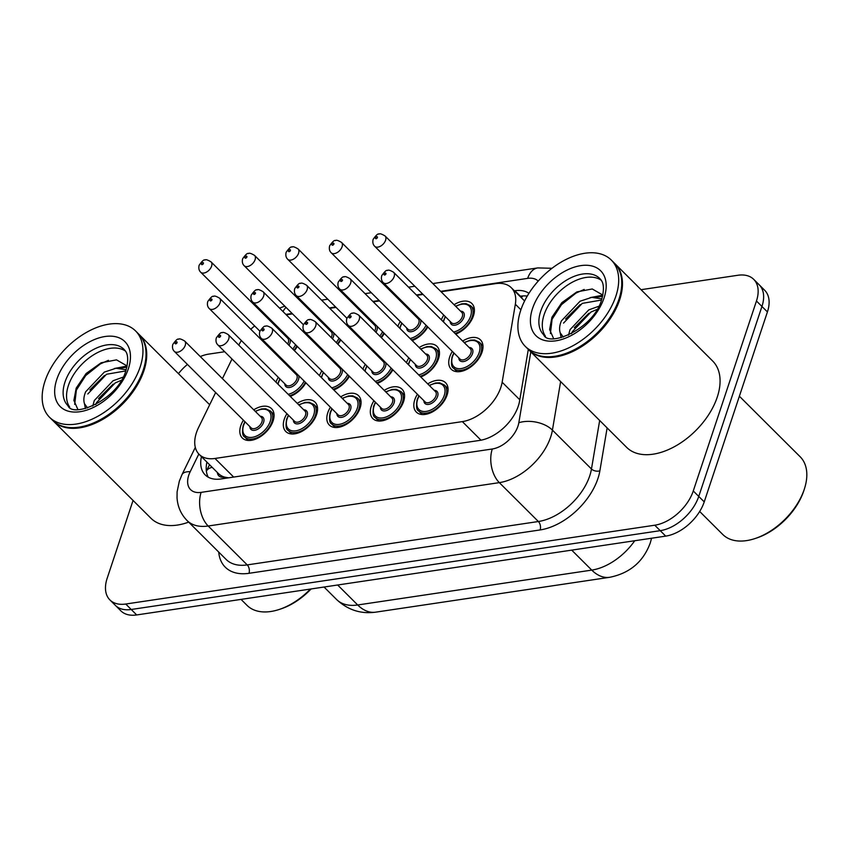 <?xml version="1.0" encoding="UTF-8"?>
<svg xmlns="http://www.w3.org/2000/svg" width="849" height="849" viewBox="0 0 849 849"><rect width="100%" height="100%" fill="white"/><g stroke="black" fill="none" stroke-linecap="round" stroke-linejoin="round"><path stroke-width="1.27" d="M267.371 345.787A20.716 12.608 134.9 0 1 267.764 344.811M280.074 330.632A20.716 12.608 134.9 0 1 280.923 330.123M310.872 339.303A20.716 12.608 134.9 0 1 311.265 338.327M323.575 324.159A20.716 12.608 134.9 0 1 324.424 323.639M354.373 332.829A20.716 12.608 134.9 0 1 354.765 331.842M367.076 317.675A20.716 12.608 134.9 0 1 367.925 317.155M397.873 326.345A20.716 12.608 134.9 0 1 400.261 321.548M410.576 311.19A20.716 12.608 134.9 0 1 411.425 310.67M441.374 319.861A20.716 12.608 134.9 0 1 443.762 315.075M454.077 304.706A20.716 12.608 134.9 0 1 471.895 303.539A20.716 12.608 134.9 0 1 473.455 315.807A20.716 12.608 134.9 0 1 455.701 334.124M275.946 382.135A20.716 12.608 134.9 0 1 278.334 377.349M288.66 366.98A20.716 12.608 134.9 0 1 289.509 366.471M319.457 375.651A20.716 12.608 134.9 0 1 321.835 370.864M332.161 360.507A20.716 12.608 134.9 0 1 333.01 359.987M362.958 369.177A20.716 12.608 134.9 0 1 365.335 364.38M375.661 354.022A20.716 12.608 134.9 0 1 376.51 353.502M406.459 362.693A20.716 12.608 134.9 0 1 408.836 357.907M419.162 347.538A20.716 12.608 134.9 0 1 436.98 346.371A20.716 12.608 134.9 0 1 438.53 358.639A20.716 12.608 134.9 0 1 420.775 376.956M462.663 341.065A20.716 12.608 134.9 0 1 480.481 339.887A20.716 12.608 134.9 0 1 482.041 352.155A20.716 12.608 134.9 0 1 467.672 368.901A20.716 12.608 134.9 0 1 451.243 369.251A20.716 12.608 134.9 0 1 449.683 356.983A20.716 12.608 134.9 0 1 452.337 351.422M253.734 409.812A20.716 12.608 134.9 0 1 271.553 408.645A20.716 12.608 134.9 0 1 273.113 420.913A20.716 12.608 134.9 0 1 258.754 437.649A20.716 12.608 134.9 0 1 242.315 437.999A20.716 12.608 134.9 0 1 240.755 425.731A20.716 12.608 134.9 0 1 243.419 420.181M297.235 403.339A20.716 12.608 134.9 0 1 315.053 402.161A20.716 12.608 134.9 0 1 316.613 414.439A20.716 12.608 134.9 0 1 302.255 431.175A20.716 12.608 134.9 0 1 285.816 431.525A20.716 12.608 134.9 0 1 284.266 419.257A20.716 12.608 134.9 0 1 286.92 413.696M340.736 396.854A20.716 12.608 134.9 0 1 358.554 395.687A20.716 12.608 134.9 0 1 360.114 407.955A20.716 12.608 134.9 0 1 345.755 424.691A20.716 12.608 134.9 0 1 329.316 425.041A20.716 12.608 134.9 0 1 327.767 412.773A20.716 12.608 134.9 0 1 330.42 407.212M384.236 390.37A20.716 12.608 134.9 0 1 402.055 389.203A20.716 12.608 134.9 0 1 403.615 401.471A20.716 12.608 134.9 0 1 389.256 418.207A20.716 12.608 134.9 0 1 372.817 418.557A20.716 12.608 134.9 0 1 371.268 406.289A20.716 12.608 134.9 0 1 373.921 400.739M427.737 383.897A20.716 12.608 134.9 0 1 445.555 382.719A20.716 12.608 134.9 0 1 447.115 394.987A20.716 12.608 134.9 0 1 432.757 411.733A20.716 12.608 134.9 0 1 416.318 412.083A20.716 12.608 134.9 0 1 414.768 399.815A20.716 12.608 134.9 0 1 417.421 394.254M215.646 392.514L198.581 427.45A36.56 22.254 -45.1 0 0 196.416 432.725A36.56 22.254 -45.1 0 0 199.165 454.374A36.56 22.254 -45.1 0 0 214.988 458.46L462.334 421.613A36.56 22.254 -45.1 0 0 502.152 382.22L515.343 304.239A36.56 22.254 -45.1 0 0 511.3 287.726A36.56 22.254 -45.1 0 0 495.476 283.64L441.066 291.748M217.355 472.5A12.183 7.418 -45.1 0 0 224.083 477.17L224.582 477.096A36.56 22.254 134.9 0 1 218.342 473.477L199.165 454.374M224.582 477.096L228.583 477.828M232 359L222.417 378.633M268.793 318.035A36.56 22.254 -45.1 0 0 267.796 318.407M254.658 325.952A36.56 22.254 -45.1 0 0 250.784 329.263M241.381 340.534A36.56 22.254 -45.1 0 0 238.781 345.118M423.035 294.433L416.785 295.367M398.754 298.052L397.565 298.232M379.535 300.917L373.284 301.851M355.253 304.536L354.065 304.706M336.034 307.391L329.783 308.325M311.753 311.01L310.564 311.19M292.534 313.875L286.283 314.809M427.811 326.992A20.716 12.608 134.9 0 1 412.2 340.608M384.31 333.477A20.716 12.608 134.9 0 1 381.371 337.7M369.676 346.7A20.716 12.608 134.9 0 1 368.699 347.092M340.81 339.95A20.716 12.608 134.9 0 1 337.87 344.185M326.175 353.184A20.716 12.608 134.9 0 1 325.199 353.577M297.309 346.434A20.716 12.608 134.9 0 1 294.359 350.669M282.675 359.658A20.716 12.608 134.9 0 1 281.698 360.05M392.896 369.824A20.716 12.608 134.9 0 1 377.274 383.44M349.395 376.309A20.716 12.608 134.9 0 1 333.774 389.924M305.884 382.782A20.716 12.608 134.9 0 1 290.273 396.409M641.059 289.689L737.898 275.267A36.56 22.254 134.9 0 1 753.721 279.353A36.56 22.254 134.9 0 1 756.459 301.002L693.272 490.966L698.748 496.421A36.56 22.254 134.9 0 1 660.225 530.667L131.213 609.486A36.56 22.254 134.9 0 1 115.39 605.39A36.56 22.254 134.9 0 0 131.213 609.486L660.225 530.667A36.56 22.254 134.9 0 0 698.748 496.421L761.946 306.468L698.748 496.421L704.235 501.876A36.56 22.254 134.9 0 1 665.712 536.122L136.689 614.941A36.56 22.254 134.9 0 1 120.866 610.856L109.914 599.935A36.56 22.254 134.9 0 1 107.165 578.286L133.06 500.443M753.721 279.353L759.197 284.808A36.56 22.254 134.9 0 1 761.946 306.468A36.56 22.254 134.9 0 0 759.197 284.808L764.673 290.273A36.56 22.254 134.9 0 1 767.422 311.923L704.235 501.876M201.446 456.645A36.56 22.254 -45.1 0 0 205.15 474.867A36.56 22.254 -45.1 0 0 220.973 478.963L479.759 440.398A36.56 22.254 -45.1 0 0 519.577 401.015L528.311 349.395M208.281 477.202A36.56 22.254 134.9 0 1 206.923 462.1M178.46 373.656A36.56 22.254 134.9 0 1 187.449 364.433M200.268 356.559A36.56 22.254 134.9 0 1 208.875 354.086L224.698 351.73M693.272 490.966A36.56 22.254 134.9 0 1 654.749 525.213L125.737 604.021A36.56 22.254 134.9 0 1 109.914 599.935M528.927 293.34A36.56 22.254 -45.1 0 0 514.876 290.74L514.388 290.804M519.864 296.269L520.363 296.195A36.56 22.254 134.9 0 1 527.25 296.089M311.105 588.962A52.405 31.901 134.9 0 1 280.743 608.956L279.077 609.508A54.845 33.387 134.9 0 1 247.038 605.369L241.042 599.394M310.384 589.068A54.845 33.387 134.9 0 1 279.077 609.508M138.981 334.347A60.937 37.091 134.9 0 1 139.332 334.686A60.937 37.091 134.9 0 1 143.905 370.769A60.937 37.091 134.9 0 1 101.668 420A60.937 37.091 134.9 0 1 53.328 421.03A60.937 37.091 134.9 0 1 52.988 420.69M188.658 522.124A60.937 37.091 134.9 0 1 150.942 518.261L53.328 421.03M143.322 369.782A60.321 36.719 134.9 0 1 143.248 369.994A60.321 36.719 134.9 0 1 143.088 370.504A60.321 36.719 134.9 0 1 88.657 424.808A60.321 36.719 134.9 0 1 88.445 424.882M135.564 330.93L138.642 334.007A60.937 37.091 134.9 0 1 143.385 369.58A60.937 37.091 134.9 0 1 143.216 370.09A60.937 37.091 134.9 0 1 88.232 424.946A60.937 37.091 134.9 0 1 52.649 420.351L49.56 417.284A60.937 37.091 134.9 0 1 44.986 381.19A60.937 37.091 134.9 0 1 87.224 331.97A60.937 37.091 134.9 0 1 135.564 330.93A60.937 37.091 134.9 0 1 140.138 367.023A60.937 37.091 134.9 0 1 97.9 416.243A60.937 37.091 134.9 0 1 49.56 417.284M69.692 407.085A39.733 24.186 134.9 0 1 68.387 385.552A39.733 24.186 134.9 0 1 94.175 354.468A39.733 24.186 134.9 0 1 125.45 351.104M87.797 393.989L106.518 374.26L125.758 370.928M85.409 408.539L84.444 403.636C83.382 400.24 83.786 396.303 85.632 391.824L104.342 372.095L115.995 368.264L126.161 369.718M95.799 404.559L96.499 402.659L115.22 382.931L121.301 380.31M92.743 406.034L94.324 400.495L113.044 380.755L123.052 377.168M127.148 365.983L116.525 359.859L101.137 362.778L86.131 373.507L76.198 388.131L73.884 400.41L77.8 409.292M87.574 407.955L84.444 403.636M74.691 404.421L76.368 390.094L85.749 375.523L100.331 363.924L108.428 360.316M89.856 389.924L104.48 375.438M119.953 368.158L126.883 367.161M98.548 398.595L113.172 384.109M114.339 368.498L127.138 366.068M739.383 396.228L800.172 456.773A54.845 33.387 134.9 0 1 804.438 488.791L803.897 490.467A52.405 31.901 134.9 0 1 803.759 490.902A52.405 31.901 134.9 0 1 756.47 538.075L754.803 538.627A54.845 33.387 134.9 0 1 722.775 534.488L699.672 511.48M804.438 488.791A54.845 33.387 134.9 0 1 804.29 489.257A54.845 33.387 134.9 0 1 754.803 538.627M614.718 263.466A60.937 37.091 134.9 0 1 615.069 263.806A60.937 37.091 134.9 0 1 619.643 299.888A60.937 37.091 134.9 0 1 577.405 349.119A60.937 37.091 134.9 0 1 529.065 350.149A60.937 37.091 134.9 0 1 528.725 349.809M615.069 263.806L712.682 361.037A60.937 37.091 134.9 0 1 717.256 397.12A60.937 37.091 134.9 0 1 675.019 446.351A60.937 37.091 134.9 0 1 626.679 447.381L529.065 350.149M619.048 298.912A60.321 36.719 134.9 0 1 618.985 299.113A60.321 36.719 134.9 0 1 618.825 299.623A60.321 36.719 134.9 0 1 564.394 353.927A60.321 36.719 134.9 0 1 564.182 354.001M611.301 260.059L614.379 263.126A60.937 37.091 134.9 0 1 619.123 298.699A60.937 37.091 134.9 0 1 618.953 299.209A60.937 37.091 134.9 0 1 563.969 354.065A60.937 37.091 134.9 0 1 528.375 349.47L525.298 346.403A60.937 37.091 134.9 0 1 520.724 310.309A60.937 37.091 134.9 0 1 562.961 261.089A60.937 37.091 134.9 0 1 611.301 260.059A60.937 37.091 134.9 0 1 615.875 296.142A60.937 37.091 134.9 0 1 573.637 345.363A60.937 37.091 134.9 0 1 525.298 346.403M545.429 336.204A39.733 24.186 134.9 0 1 544.124 314.671A39.733 24.186 134.9 0 1 569.912 283.587A39.733 24.186 134.9 0 1 601.188 280.223M563.534 323.108L582.255 303.38L601.495 300.047M561.147 337.658L560.181 332.755C559.12 329.359 559.512 325.422 561.359 320.943L580.079 301.215L591.732 297.383L601.899 298.837M571.536 333.678L572.237 331.779L590.957 312.05L597.038 309.429M568.48 335.153L570.061 329.614L588.781 309.885L598.789 306.287M602.886 295.102L592.262 288.978L576.874 291.897L561.868 302.626L551.935 317.25L549.621 329.529L553.537 338.411M563.311 337.074L560.181 332.755M550.417 333.54L552.105 319.213L561.486 304.642L576.068 293.043L584.165 289.445M565.583 319.044L580.207 304.568M595.69 297.288L602.62 296.28M574.285 327.714L588.909 313.228M590.076 297.628L602.864 295.187M224.083 477.17A36.56 22.445 81.5 0 0 223.648 478.56M522.666 295.951A36.56 22.445 81.5 0 0 521.456 297.85M212.176 467.332A36.56 14.2 -154 0 0 206.371 471.153L209.523 464.69M233.666 477.064L214.988 458.46M520.904 309.779L515.343 304.239M519.79 399.783L502.152 382.22M480.99 440.196L462.334 421.613M651.586 538.234L650.292 542.861C643.372 561.73 629.841 573.213 609.688 577.299A42.652 26.181 -98.5 0 1 591.753 570.104A48.743 29.673 -45.1 0 0 634.744 540.739M337.647 585.003L357.694 604.976A42.652 26.181 81.5 0 0 375.619 612.171C360.793 614.177 347.782 609.953 336.597 599.521A48.743 29.673 -45.1 0 0 357.694 604.976L591.753 570.104L571.706 550.131M665.712 536.122L654.749 525.213M136.689 614.941L125.737 604.021M767.422 311.923L756.459 301.002M198.825 454.024L190.197 471.694A24.377 14.836 -45.1 0 0 188.754 475.207A24.377 14.836 -45.1 0 0 201.128 492.367L492.282 448.994A24.377 14.836 -45.1 0 0 517.964 426.156A24.377 14.836 -45.1 0 0 518.824 422.728L530.805 351.889M560.627 381.594L552.423 430.114A48.743 29.673 134.9 0 1 550.693 436.97A48.743 29.673 134.9 0 1 499.329 482.635L208.185 526.009A48.743 29.673 134.9 0 1 187.088 520.554L226.131 559.449A48.743 29.673 -45.1 0 0 247.229 564.903L538.372 521.519A48.743 29.673 -45.1 0 0 589.737 475.864A48.743 29.673 -45.1 0 0 591.466 468.998L599.67 420.478M607.131 427.907L599.872 470.845A54.845 33.387 134.9 0 1 540.144 529.935L248.99 573.308A6.092 3.736 81.5 0 0 247.229 564.903L208.185 526.009A24.377 14.964 -98.5 0 1 201.128 492.367M599.872 470.845A6.092 3.661 9.6 0 1 591.466 468.998L552.423 430.114A24.377 14.656 -170.4 0 0 518.824 422.728M248.99 573.308A54.845 33.387 134.9 0 1 218.724 552.062M492.282 448.994A24.377 14.964 -98.5 0 0 499.329 482.635L538.372 521.519A6.092 3.736 81.5 0 1 540.144 529.935M538.202 281.093A24.377 14.836 -45.1 0 0 527.675 278.376L440.652 291.345M422.632 294.03L416.371 294.964M398.351 297.649L397.152 297.819M379.132 300.504L372.87 301.437M354.85 304.122L353.651 304.303M335.631 306.988L329.37 307.922M311.35 310.607L310.15 310.787M292.13 313.472L285.869 314.406M527.675 278.376A24.377 14.964 -98.5 0 1 537.778 267.913L432.831 283.555M282.982 311.53A24.377 14.964 -98.5 0 1 286.049 307.412M190.197 471.694A24.377 9.466 -154 0 0 181.994 474.644L195.312 447.381M520.363 296.195L514.876 290.74M429.244 385.382L435.526 382.973L439.718 382.835L444.526 385.128A18.285 11.133 134.9 0 1 445.895 395.952A18.285 11.133 134.9 0 1 433.223 410.725A18.285 11.133 134.9 0 1 418.727 411.033L422.25 414.545M419.13 395.963A17.065 10.39 -45.1 0 0 417.623 399.38A17.065 10.39 -45.1 0 0 426.283 411.394A17.065 10.39 -45.1 0 0 444.26 395.411A17.065 10.39 -45.1 0 0 429.456 385.595M434.2 390.328A8.532 5.19 134.9 0 1 437.596 396.409A8.532 5.19 134.9 0 1 429.785 404.124A8.532 5.19 134.9 0 1 423.884 400.696M425.094 401.895A7.312 4.447 -45.1 0 0 430.899 401.779A7.312 4.447 -45.1 0 0 435.962 395.867A7.312 4.447 -45.1 0 0 435.41 391.538L358.692 315.117A7.312 4.447 134.9 0 1 359.244 319.447A7.312 4.447 134.9 0 1 354.171 325.358A7.312 4.447 134.9 0 1 348.377 325.485L425.094 401.895M351.062 316.751A1.22 0.743 -45.1 0 0 349.151 317.027A1.22 0.743 -45.1 0 0 351.062 316.751M482.964 345.808L479.441 342.296A18.285 11.133 134.9 0 1 480.821 353.12A18.285 11.133 134.9 0 1 468.149 367.893A18.285 11.133 134.9 0 1 453.642 368.201C451.445 367.352 450.915 363.574 452.071 356.856L453.844 352.919M454.056 353.131A17.065 10.39 -45.1 0 0 452.538 356.559A17.065 10.39 -45.1 0 0 461.209 368.562A17.065 10.39 -45.1 0 0 479.186 352.579A17.065 10.39 -45.1 0 0 464.371 342.763M469.126 347.496A8.532 5.19 134.9 0 1 472.522 353.577A8.532 5.19 134.9 0 1 464.711 361.292A8.532 5.19 134.9 0 1 458.81 357.864M383.292 282.653L460.02 359.063A7.312 4.447 -45.1 0 0 465.814 358.947A7.312 4.447 -45.1 0 0 470.887 353.035A7.312 4.447 -45.1 0 0 470.335 348.706L393.618 272.285A7.312 4.447 134.9 0 1 394.159 276.615A7.312 4.447 134.9 0 1 389.097 282.526A7.312 4.447 134.9 0 1 383.292 282.653C381.541 280.966 381.01 278.642 381.721 275.692C384.703 271.436 386.645 269.706 387.537 270.502C388.163 269.642 390.19 270.237 393.618 272.285M384.077 274.195A1.22 0.743 -45.1 0 0 385.977 273.919A1.22 0.743 -45.1 0 0 384.077 274.195M474.389 309.45L470.866 305.948A18.285 11.133 134.9 0 1 472.235 316.773A18.285 11.133 134.9 0 1 455.022 333.455M445.47 316.773A17.065 10.39 -45.1 0 0 443.963 320.2A17.065 10.39 -45.1 0 0 443.475 321.951M453.599 332.033A17.065 10.39 -45.1 0 0 470.601 316.231A17.065 10.39 -45.1 0 0 455.796 306.415M460.54 311.148A8.532 5.19 134.9 0 1 463.936 317.229A8.532 5.19 134.9 0 1 456.125 324.944A8.532 5.19 134.9 0 1 450.225 321.516M374.717 246.306L451.435 322.716A7.312 4.447 -45.1 0 0 457.24 322.588A7.312 4.447 -45.1 0 0 462.302 316.688A7.312 4.447 -45.1 0 0 461.76 312.358L385.032 235.937A7.312 4.447 134.9 0 1 385.584 240.267A7.312 4.447 134.9 0 1 380.511 246.178A7.312 4.447 134.9 0 1 374.717 246.306C372.955 244.618 372.435 242.294 373.136 239.333C376.128 235.077 378.06 233.358 378.951 234.154C379.588 233.295 381.615 233.889 385.032 235.937M375.491 237.847A1.22 0.743 -45.1 0 0 377.402 237.571A1.22 0.743 -45.1 0 0 375.491 237.847M385.743 391.867L392.026 389.458L396.218 389.32L401.025 391.612A18.285 11.133 134.9 0 1 402.394 402.437A18.285 11.133 134.9 0 1 389.723 417.209A18.285 11.133 134.9 0 1 375.226 417.517L378.739 421.019M375.629 402.437A17.065 10.39 -45.1 0 0 374.122 405.864A17.065 10.39 -45.1 0 0 382.782 417.878A17.065 10.39 -45.1 0 0 400.76 401.895A17.065 10.39 -45.1 0 0 385.945 392.079M390.699 396.812A8.532 5.19 134.9 0 1 394.095 402.893A8.532 5.19 134.9 0 1 386.284 410.608A8.532 5.19 134.9 0 1 380.384 407.17M381.594 408.38A7.312 4.447 -45.1 0 0 387.399 408.252A7.312 4.447 -45.1 0 0 392.461 402.352A7.312 4.447 -45.1 0 0 391.909 398.022L315.191 321.601A7.312 4.447 134.9 0 1 315.743 325.931A7.312 4.447 134.9 0 1 310.67 331.842A7.312 4.447 134.9 0 1 304.876 331.959L381.594 408.38M307.561 323.225A1.22 0.743 -45.1 0 0 305.651 323.511A1.22 0.743 -45.1 0 0 307.561 323.225M342.232 398.351L348.525 395.942L352.717 395.804L357.525 398.096A18.285 11.133 134.9 0 1 358.894 408.921A18.285 11.133 134.9 0 1 346.222 423.683A18.285 11.133 134.9 0 1 331.726 424.001L335.238 427.503M332.129 408.921A17.065 10.39 -45.1 0 0 330.622 412.349A17.065 10.39 -45.1 0 0 339.282 424.362A17.065 10.39 -45.1 0 0 357.259 408.38A17.065 10.39 -45.1 0 0 342.444 398.563M347.199 403.296A8.532 5.19 134.9 0 1 350.595 409.367A8.532 5.19 134.9 0 1 342.784 417.092A8.532 5.19 134.9 0 1 336.883 413.654M338.093 414.864A7.312 4.447 -45.1 0 0 343.898 414.737A7.312 4.447 -45.1 0 0 348.96 408.825A7.312 4.447 -45.1 0 0 348.408 404.495L271.691 328.085A7.312 4.447 134.9 0 1 272.242 332.415A7.312 4.447 134.9 0 1 267.17 338.316A7.312 4.447 134.9 0 1 261.365 338.443L338.093 414.864M264.06 329.709A1.22 0.743 -45.1 0 0 262.15 329.996A1.22 0.743 -45.1 0 0 264.06 329.709M298.731 404.835L305.024 402.415L309.216 402.288L314.024 404.57A18.285 11.133 134.9 0 1 315.393 415.405A18.285 11.133 134.9 0 1 302.722 430.167A18.285 11.133 134.9 0 1 288.225 430.475L291.738 433.988M288.628 415.405A17.065 10.39 -45.1 0 0 287.111 418.833A17.065 10.39 -45.1 0 0 295.781 430.836A17.065 10.39 -45.1 0 0 313.759 414.864A17.065 10.39 -45.1 0 0 298.944 405.037M303.698 409.78A8.532 5.19 134.9 0 1 307.094 415.851A8.532 5.19 134.9 0 1 299.283 423.566A8.532 5.19 134.9 0 1 293.383 420.138M294.592 421.337A7.312 4.447 -45.1 0 0 300.387 421.221A7.312 4.447 -45.1 0 0 305.46 415.31A7.312 4.447 -45.1 0 0 304.908 410.98L228.19 334.57A7.312 4.447 134.9 0 1 228.742 338.9A7.312 4.447 134.9 0 1 223.669 344.8A7.312 4.447 134.9 0 1 217.864 344.927L294.592 421.337M220.56 336.193A1.22 0.743 -45.1 0 0 218.649 336.48A1.22 0.743 -45.1 0 0 220.56 336.193M255.231 411.309L261.524 408.9L265.716 408.762L270.523 411.054A18.285 11.133 134.9 0 1 271.892 421.879A18.285 11.133 134.9 0 1 259.221 436.651A18.285 11.133 134.9 0 1 244.724 436.959L248.237 440.461M245.128 421.879A17.065 10.39 -45.1 0 0 243.61 425.307A17.065 10.39 -45.1 0 0 252.28 437.32A17.065 10.39 -45.1 0 0 270.258 421.337A17.065 10.39 -45.1 0 0 255.443 411.521M260.197 416.254A8.532 5.19 134.9 0 1 263.593 422.335A8.532 5.19 134.9 0 1 255.782 430.05A8.532 5.19 134.9 0 1 249.882 426.623M251.092 427.822A7.312 4.447 -45.1 0 0 256.886 427.705A7.312 4.447 -45.1 0 0 261.959 421.794A7.312 4.447 -45.1 0 0 261.407 417.464L184.689 341.043A7.312 4.447 134.9 0 1 185.241 345.373A7.312 4.447 134.9 0 1 180.168 351.284A7.312 4.447 134.9 0 1 174.363 351.412L251.092 427.822M177.059 342.678A1.22 0.743 -45.1 0 0 175.149 342.954A1.22 0.743 -45.1 0 0 177.059 342.678M439.464 352.282L435.94 348.78A18.285 11.133 134.9 0 1 437.32 359.605A18.285 11.133 134.9 0 1 420.096 376.287M410.555 359.605A17.065 10.39 -45.1 0 0 409.038 363.032A17.065 10.39 -45.1 0 0 408.56 364.783M418.674 374.865A17.065 10.39 -45.1 0 0 435.675 359.063A17.065 10.39 -45.1 0 0 420.871 349.247M425.625 353.98A8.532 5.19 134.9 0 1 429.021 360.061A8.532 5.19 134.9 0 1 421.21 367.776A8.532 5.19 134.9 0 1 415.299 364.348M339.791 289.127L416.519 365.548A7.312 4.447 -45.1 0 0 422.314 365.42A7.312 4.447 -45.1 0 0 427.387 359.52A7.312 4.447 -45.1 0 0 426.835 355.19L350.117 278.769A7.312 4.447 134.9 0 1 350.658 283.099A7.312 4.447 134.9 0 1 345.596 289.01A7.312 4.447 134.9 0 1 339.791 289.127C338.04 287.45 337.509 285.126 338.22 282.165C341.202 277.91 343.145 276.19 344.025 276.986C344.662 276.127 346.689 276.721 350.117 278.769M340.576 280.679A1.22 0.743 -45.1 0 0 342.476 280.393A1.22 0.743 -45.1 0 0 340.576 280.679M392.418 369.347A18.285 11.133 134.9 0 1 376.595 382.761M367.055 366.089A17.065 10.39 -45.1 0 0 365.537 369.517A17.065 10.39 -45.1 0 0 365.059 371.268M375.173 381.35A17.065 10.39 -45.1 0 0 391.134 368.073M382.124 360.464A8.532 5.19 134.9 0 1 383.812 360.783M385.584 362.555A8.532 5.19 134.9 0 1 385.52 366.535A8.532 5.19 134.9 0 1 377.699 374.26A8.532 5.19 134.9 0 1 371.798 370.822M296.29 295.611L373.008 372.032A7.312 4.447 -45.1 0 0 378.813 371.904A7.312 4.447 -45.1 0 0 383.886 365.993A7.312 4.447 -45.1 0 0 383.334 361.663L306.606 285.253A7.312 4.447 134.9 0 1 307.158 289.583A7.312 4.447 134.9 0 1 302.095 295.494A7.312 4.447 134.9 0 1 296.29 295.611C294.539 293.934 294.009 291.61 294.72 288.649C297.702 284.394 299.633 282.664 300.525 283.47C301.162 282.611 303.189 283.205 306.606 285.253M297.076 287.164A1.22 0.743 -45.1 0 0 298.975 286.877A1.22 0.743 -45.1 0 0 297.076 287.164M378.261 355.253A17.065 10.39 -45.1 0 0 377.37 355.731M348.918 375.831A18.285 11.133 134.9 0 1 333.095 389.245M323.543 372.573A17.065 10.39 -45.1 0 0 322.036 376.001A17.065 10.39 -45.1 0 0 321.559 377.752M331.672 387.834A17.065 10.39 -45.1 0 0 347.634 374.558M338.624 366.948A8.532 5.19 134.9 0 1 340.311 367.267M342.083 369.028A8.532 5.19 134.9 0 1 342.02 373.019A8.532 5.19 134.9 0 1 334.198 380.734A8.532 5.19 134.9 0 1 328.298 377.306M252.79 302.095L329.508 378.516A7.312 4.447 -45.1 0 0 335.313 378.389A7.312 4.447 -45.1 0 0 340.385 372.478A7.312 4.447 -45.1 0 0 339.833 368.148L263.105 291.738A7.312 4.447 134.9 0 1 263.657 296.068A7.312 4.447 134.9 0 1 258.595 301.968A7.312 4.447 134.9 0 1 252.79 302.095C251.039 300.408 250.508 298.095 251.219 295.134C254.201 290.878 256.133 289.148 257.024 289.955C257.661 289.084 259.688 289.679 263.105 291.738M253.575 293.648A1.22 0.743 -45.1 0 0 255.475 293.361A1.22 0.743 -45.1 0 0 253.575 293.648M334.761 361.738A17.065 10.39 -45.1 0 0 333.869 362.205M67.941 405.673A39.733 24.186 134.9 0 1 64.959 382.135A39.733 24.186 134.9 0 1 92.509 350.032A39.733 24.186 134.9 0 1 124.028 349.363C125.1 350.764 130.279 353.959 125.992 370.26C118.202 399.858 72.802 418.61 67.941 405.673M128.348 368.774A45.825 27.9 134.9 0 1 80.05 411.701A45.825 27.9 134.9 0 1 56.777 379.439A45.825 27.9 134.9 0 1 105.074 336.512A45.825 27.9 134.9 0 1 128.348 368.774M543.678 334.793A39.733 24.186 134.9 0 1 540.696 311.265A39.733 24.186 134.9 0 1 568.236 279.162A39.733 24.186 134.9 0 1 599.765 278.483C600.837 279.883 606.016 283.088 601.718 299.389C593.929 328.977 548.539 347.729 543.678 334.793M604.074 297.893A45.825 27.9 134.9 0 1 555.787 340.82A45.825 27.9 134.9 0 1 532.514 308.558A45.825 27.9 134.9 0 1 580.801 265.631A45.825 27.9 134.9 0 1 604.074 297.893M305.417 382.315A18.285 11.133 134.9 0 1 289.594 395.73M280.043 379.057A17.065 10.39 -45.1 0 0 278.536 382.474A17.065 10.39 -45.1 0 0 278.058 384.226M288.172 394.307A17.065 10.39 -45.1 0 0 304.133 381.042M295.123 373.422A8.532 5.19 134.9 0 1 296.81 373.74M298.583 375.513A8.532 5.19 134.9 0 1 298.519 379.503A8.532 5.19 134.9 0 1 290.698 387.218A8.532 5.19 134.9 0 1 284.797 383.79M209.289 308.58L286.007 384.99A7.312 4.447 -45.1 0 0 291.812 384.873A7.312 4.447 -45.1 0 0 296.885 378.962A7.312 4.447 -45.1 0 0 296.333 374.632L219.604 298.211A7.312 4.447 134.9 0 1 220.156 302.541A7.312 4.447 134.9 0 1 215.094 308.452A7.312 4.447 134.9 0 1 209.289 308.58C207.527 306.892 207.007 304.568 207.718 301.618C210.701 297.352 212.632 295.632 213.523 296.428C214.16 295.569 216.187 296.163 219.604 298.211M210.074 300.122A1.22 0.743 -45.1 0 0 211.974 299.846A1.22 0.743 -45.1 0 0 210.074 300.122M291.26 368.222A17.065 10.39 -45.1 0 0 290.369 368.689M427.334 326.515A18.285 11.133 134.9 0 1 411.521 339.929M401.97 323.257A17.065 10.39 -45.1 0 0 400.463 326.685A17.065 10.39 -45.1 0 0 399.975 328.436M410.099 338.518A17.065 10.39 -45.1 0 0 426.06 325.241M417.039 317.632A8.532 5.19 134.9 0 1 418.737 317.951M420.51 319.723A8.532 5.19 134.9 0 1 420.435 323.702A8.532 5.19 134.9 0 1 412.625 331.428A8.532 5.19 134.9 0 1 406.724 327.99M331.216 252.779L407.934 329.2A7.312 4.447 -45.1 0 0 413.739 329.072A7.312 4.447 -45.1 0 0 418.801 323.172A7.312 4.447 -45.1 0 0 418.249 318.831L341.531 242.421A7.312 4.447 134.9 0 1 342.083 246.751A7.312 4.447 134.9 0 1 337.011 252.662A7.312 4.447 134.9 0 1 331.216 252.779C329.454 251.102 328.934 248.778 329.635 245.817C332.617 241.562 334.559 239.832 335.451 240.638C336.087 239.779 338.114 240.373 341.531 242.421M331.991 244.332A1.22 0.743 -45.1 0 0 333.901 244.045A1.22 0.743 -45.1 0 0 331.991 244.332M413.187 312.421A17.065 10.39 -45.1 0 0 412.285 312.899M383.833 332.999A18.285 11.133 134.9 0 1 380.989 337.329M369.06 346.084A18.285 11.133 134.9 0 1 368.02 346.413M356.75 333.827A17.065 10.39 -45.1 0 0 356.474 334.92M366.598 345.002A17.065 10.39 -45.1 0 0 367.681 344.715M379.768 336.108A17.065 10.39 -45.1 0 0 382.559 331.726M373.539 324.116A8.532 5.19 134.9 0 1 375.237 324.435M377.009 326.196A8.532 5.19 134.9 0 1 376.935 330.187A8.532 5.19 134.9 0 1 375.948 332.309M374.685 331.057A7.312 4.447 -45.1 0 0 375.3 329.645A7.312 4.447 -45.1 0 0 374.749 325.316L298.031 248.906A7.312 4.447 134.9 0 1 298.583 253.235A7.312 4.447 134.9 0 1 293.51 259.136A7.312 4.447 134.9 0 1 287.705 259.263C285.954 257.576 285.434 255.262 286.134 252.302C289.116 248.046 291.058 246.316 291.95 247.123C292.587 246.252 294.614 246.847 298.031 248.906M288.49 250.816A1.22 0.743 -45.1 0 0 290.4 250.529A1.22 0.743 -45.1 0 0 288.49 250.816M369.686 318.906A17.065 10.39 -45.1 0 0 368.784 319.373M340.332 339.483A18.285 11.133 134.9 0 1 337.488 343.803M325.56 352.568A18.285 11.133 134.9 0 1 324.52 352.897M313.249 340.311A17.065 10.39 -45.1 0 0 312.973 341.404M323.098 351.475A17.065 10.39 -45.1 0 0 324.18 351.199M336.268 342.593A17.065 10.39 -45.1 0 0 339.048 338.21M330.038 330.59A8.532 5.19 134.9 0 1 331.736 330.908M333.508 332.681A8.532 5.19 134.9 0 1 333.434 336.671A8.532 5.19 134.9 0 1 332.447 338.793M331.184 337.531A7.312 4.447 -45.1 0 0 331.8 336.13A7.312 4.447 -45.1 0 0 331.248 331.8L254.53 255.379A7.312 4.447 134.9 0 1 255.082 259.709A7.312 4.447 134.9 0 1 250.009 265.62A7.312 4.447 134.9 0 1 244.204 265.748C242.453 264.06 241.933 261.736 242.634 258.786C245.616 254.52 247.558 252.8 248.449 253.596C249.075 252.737 251.113 253.331 254.53 255.379M244.99 257.289A1.22 0.743 -45.1 0 0 246.9 257.014A1.22 0.743 -45.1 0 0 244.99 257.289M326.186 325.39A17.065 10.39 -45.1 0 0 325.284 325.857M296.832 345.957A18.285 11.133 134.9 0 1 293.987 350.287M282.059 359.053A18.285 11.133 134.9 0 1 281.019 359.382M269.749 346.795A17.065 10.39 -45.1 0 0 269.473 347.878M279.597 357.96A17.065 10.39 -45.1 0 0 280.679 357.684M292.767 349.077A17.065 10.39 -45.1 0 0 295.548 344.683M286.538 337.074A8.532 5.19 134.9 0 1 288.225 337.393M290.008 339.165A8.532 5.19 134.9 0 1 289.933 343.155A8.532 5.19 134.9 0 1 288.947 345.267M287.684 344.015A7.312 4.447 -45.1 0 0 288.299 342.614A7.312 4.447 -45.1 0 0 287.747 338.284L211.03 261.863A7.312 4.447 134.9 0 1 211.581 266.193A7.312 4.447 134.9 0 1 206.509 272.104A7.312 4.447 134.9 0 1 200.704 272.221C198.953 270.544 198.433 268.22 199.133 265.259C202.115 261.004 204.057 259.274 204.949 260.081C205.575 259.221 207.602 259.815 211.03 261.863M201.489 263.774A1.22 0.743 -45.1 0 0 203.399 263.487A1.22 0.743 -45.1 0 0 201.489 263.774M282.685 331.863A17.065 10.39 -45.1 0 0 281.783 332.341M524.608 300.981L511.3 287.726M609.688 577.299L375.619 612.171M336.597 599.521L324.053 587.03M181.994 474.644L179.33 481.16L177.101 491.836L177.038 497.843C177.643 506.715 180.986 514.292 187.088 520.554M551.999 268.284L537.778 267.913M414.811 286.24L408.549 287.174M390.529 289.859L389.33 290.029M371.31 292.714L365.049 293.648M347.029 296.333L345.83 296.513M327.81 299.198L321.548 300.132M303.528 302.817L302.329 302.997M284.776 306.149L279.533 308.091M266.586 315.839L265.833 316.444M418.918 395.751L417.146 399.688C415.999 406.406 416.53 410.194 418.727 411.033M358.692 315.117C355.275 313.069 353.248 312.474 352.611 313.334C351.719 312.538 349.788 314.268 346.795 318.524C346.095 321.484 346.615 323.798 348.377 325.485M444.526 385.128L448.049 388.64M453.642 368.201L457.165 371.713M479.441 342.296L474.644 340.003L470.452 340.141L464.159 342.55M443.146 321.633L445.258 316.571M470.866 305.948L466.059 303.655L461.867 303.793L455.584 306.202M375.417 402.224L373.645 406.162C372.499 412.89 373.029 416.668 375.226 417.517M315.191 321.601C311.774 319.553 309.747 318.959 309.11 319.818C308.219 319.012 306.277 320.742 303.295 324.997C302.594 327.958 303.114 330.282 304.876 331.959M401.025 391.612L404.548 395.114M331.917 408.709L330.144 412.646C328.998 419.374 329.518 423.152 331.726 424.001M271.691 328.085C268.273 326.037 266.246 325.443 265.61 326.303C264.718 325.496 262.776 327.226 259.794 331.481C259.094 334.442 259.614 336.766 261.365 338.443M357.525 398.096L361.048 401.598M288.416 415.193L286.644 419.13C285.497 425.848 286.017 429.636 288.225 430.475M228.19 334.57C224.773 332.511 222.735 331.917 222.109 332.776C221.218 331.98 219.275 333.71 216.293 337.966C215.593 340.927 216.113 343.24 217.864 344.927M314.024 404.57L317.537 408.082M244.915 421.677L243.143 425.604C241.997 432.332 242.517 436.121 244.724 436.959M184.689 341.043C181.262 338.995 179.235 338.401 178.608 339.26C177.717 338.464 175.775 340.184 172.793 344.45C172.092 347.4 172.612 349.724 174.363 351.412M270.523 411.054L274.036 414.567M408.231 364.465L410.343 359.392M435.94 348.78L431.143 346.488L426.951 346.625L420.658 349.035M364.73 370.939L366.842 365.877M378.038 355.031L377.158 355.519M321.23 377.423L323.331 372.361M334.538 361.515L333.657 362.003M139.332 334.686L209.671 404.75M277.729 383.907L279.83 378.845M291.037 367.999L290.156 368.477M399.646 328.107L401.757 323.044M412.964 312.199L412.083 312.687M356.145 334.591L356.463 333.54M287.705 259.263L346.901 318.226M369.464 318.683L368.572 319.171M312.644 341.075L312.963 340.024M244.204 265.748L303.401 324.7M325.963 325.167L325.071 325.645M269.144 347.559L269.462 346.498M200.704 272.221L259.9 331.184M282.462 331.641L281.571 332.129"/></g></svg>

